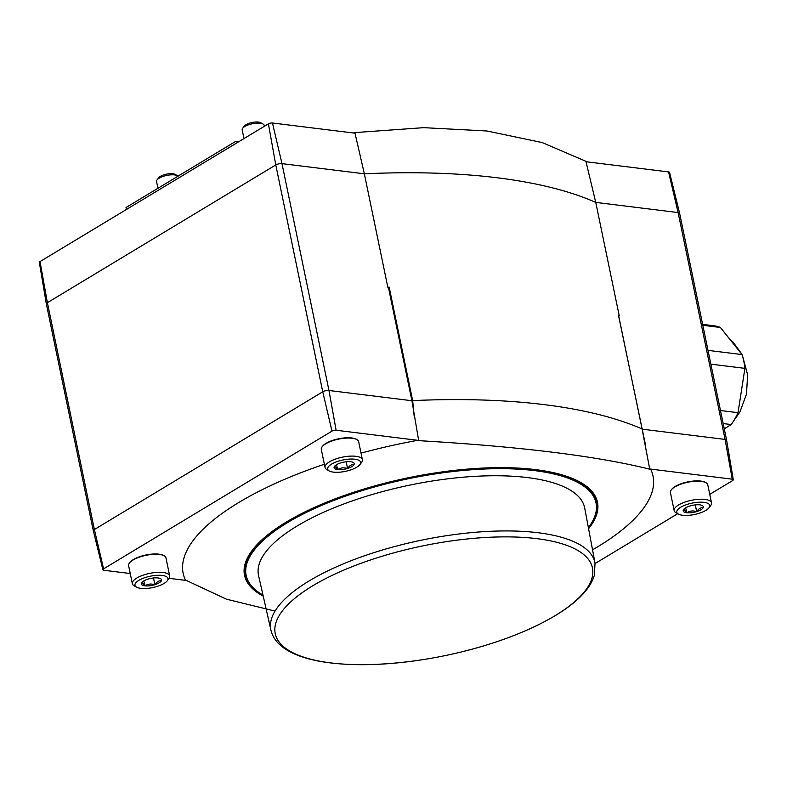 <?xml version="1.0" encoding="UTF-8"?>
<svg xmlns="http://www.w3.org/2000/svg" width="787" height="787" viewBox="0 0 787 787"><rect width="100%" height="100%" fill="white"/><g stroke="black" fill="none" stroke-linecap="round" stroke-linejoin="round"><path stroke-width="1.18" d="M161.355 580.806C158.915 580.521 156.79 581.8 154.99 584.643A10.28 3.551 -11.7 0 0 161.355 580.806L161.414 580.688A10.28 3.551 -11.7 0 0 160.548 578.671A10.28 3.551 -11.7 0 0 158.108 577.963L157.882 577.943A10.28 3.551 -11.7 0 0 148.212 579.055L147.926 579.143A10.28 3.551 -11.7 0 0 141.837 582.547A10.28 3.551 -11.7 0 0 141.562 582.99L141.503 583.098C142.29 582.459 143.391 583.364 144.808 585.823A10.28 3.551 -11.7 0 1 141.503 583.098M354.042 464.586C351.602 464.31 349.487 465.589 347.677 468.432A10.28 3.551 -11.7 0 0 354.042 464.586L354.101 464.468A10.28 3.551 -11.7 0 0 353.245 462.461A10.28 3.551 -11.7 0 0 350.795 461.753L350.569 461.723A10.28 3.551 -11.7 0 0 340.899 462.845L340.623 462.923A10.28 3.551 -11.7 0 0 334.524 466.337A10.28 3.551 -11.7 0 0 334.249 466.77L334.2 466.888C334.977 466.238 336.079 467.144 337.495 469.603A10.28 3.551 -11.7 0 1 334.2 466.888M703.175 507.713C700.735 507.428 698.61 508.717 696.8 511.55A10.28 3.551 -11.7 0 0 703.175 507.713L703.224 507.595A10.28 3.551 -11.7 0 0 702.368 505.588A10.28 3.551 -11.7 0 0 699.928 504.88L699.692 504.851A10.28 3.551 -11.7 0 0 690.022 505.962L689.746 506.051A10.28 3.551 -11.7 0 0 683.647 509.464A10.28 3.551 -11.7 0 0 683.372 509.897L683.323 510.015C684.11 509.366 685.202 510.271 686.618 512.731A10.28 3.551 -11.7 0 1 683.323 510.015M272.45 122.998L281.982 163.637L364.342 173.809L355.006 133.19L272.45 122.998A2.922 1.013 168.3 0 0 268.406 123.844L40.029 261.579A2.922 1.013 -11.7 0 0 39.35 262.435L46.354 303.989A4.486 1.554 -11.7 0 1 47.397 302.68L275.775 164.945L322.749 391.798L94.371 529.533L47.397 302.68L40.029 261.579M336.128 430.243L418.674 440.435L411.906 400.731L328.966 390.49A4.486 1.554 168.3 0 0 322.749 391.798L331.976 431.119A3 1.033 -11.7 0 1 336.128 430.243L328.966 390.49L281.982 163.637A4.486 1.554 168.3 0 0 275.775 164.945L268.406 123.844M411.906 400.731L388.414 287.304L387.824 287.235A457.837 158.236 -11.7 0 1 389.172 287.176L412.663 400.603L414.178 416.116M642.133 429.171L649.698 468.973L732.254 479.175A3 1.033 -11.7 0 1 733.287 479.726L726.627 440.248A4.486 1.554 168.3 0 0 726.627 440.228A4.486 1.554 168.3 0 0 725.083 439.421L642.133 429.171L618.651 315.744A239.917 82.92 -11.7 0 0 618.523 315.508A457.837 158.236 -11.7 0 1 619.241 315.823L595.749 202.397L678.109 212.569A4.486 1.554 168.3 0 1 679.643 213.366A4.486 1.554 168.3 0 0 679.643 213.366L669.57 172.442A2.922 1.013 168.3 0 0 668.566 171.93L586.01 161.728L595.749 202.397A457.837 158.236 168.3 0 0 364.342 173.809L387.824 287.235M331.976 431.119L103.599 568.853A3 1.033 -11.7 0 0 102.91 569.749A3 1.033 -11.7 0 0 103.943 570.28L130.249 573.526M169.097 578.327L186.116 580.432M733.287 479.726A3 1.033 -11.7 0 1 732.589 480.601L709.766 494.364M677.715 513.695L595.11 563.512M678.384 514.078L675.974 512.721A19.075 6.591 -11.7 0 1 674.164 510.606L670.426 492.564A19.075 6.591 -11.7 0 1 671.252 489.917L671.665 489.366A18.514 6.404 -11.7 0 1 687.7 481.919A18.514 6.404 -11.7 0 1 705.378 482.382L705.988 482.726A19.075 6.591 -11.7 0 1 707.788 484.831L711.527 502.873A19.075 6.591 -11.7 0 1 710.71 505.52L709.028 507.733A16.832 5.814 -11.7 0 1 682.565 515.259A16.832 5.814 -11.7 0 1 678.384 514.078A16.832 5.814 -11.7 0 1 692.098 503.109A16.832 5.814 -11.7 0 1 709.028 507.733M649.698 468.973A456.352 157.725 -11.7 0 1 650.81 469.475A239.917 82.92 -11.7 0 1 592.542 549.828M329.261 470.951L326.851 469.593A19.075 6.591 -11.7 0 1 325.041 467.488L321.303 449.436A19.075 6.591 -11.7 0 1 322.129 446.79L322.542 446.239A18.514 6.404 -11.7 0 1 338.577 438.792A18.514 6.404 -11.7 0 1 356.255 439.254L356.855 439.599A19.075 6.591 -11.7 0 1 358.665 441.704L362.404 459.746A19.075 6.591 -11.7 0 1 361.577 462.402L359.905 464.605A16.832 5.814 -11.7 0 1 333.442 472.131A16.832 5.814 -11.7 0 1 329.261 470.951A16.832 5.814 -11.7 0 1 342.965 459.982A16.832 5.814 -11.7 0 1 359.905 464.605M136.564 587.171L134.154 585.803A19.075 6.591 -11.7 0 1 132.354 583.698L128.615 565.656A19.075 6.591 -11.7 0 1 129.432 563.01L129.855 562.459A18.514 6.404 -11.7 0 1 145.89 555.002A18.514 6.404 -11.7 0 1 163.568 555.474L164.168 555.809A19.075 6.591 -11.7 0 1 165.978 557.924L169.707 575.966A19.075 6.591 -11.7 0 1 168.89 578.612L167.218 580.816A16.832 5.814 -11.7 0 1 140.755 588.351A16.832 5.814 -11.7 0 1 136.564 587.171A16.832 5.814 -11.7 0 1 150.278 576.202A16.832 5.814 -11.7 0 1 167.218 580.816M275.047 611.086L226.43 599.173L185.388 579.98A239.917 82.92 -11.7 0 1 324.372 464.241M361.036 453.135A239.917 82.92 -11.7 0 1 416.589 440.533A456.352 157.725 -11.7 0 1 418.674 440.435M618.523 315.508L645.438 444.675M388.414 287.304A239.917 82.92 -11.7 0 1 389.172 287.176M642.005 428.925A457.837 158.236 168.3 0 0 412.663 400.603M416.589 440.533C519.961 446.495 598.031 456.135 650.81 469.475M619.241 315.823L618.651 315.744M587.24 161.876L542.145 142.555L486.897 130.986L423.721 127.661L353.963 132.659M239.12 141.512L235.943 141.227L126.018 207.532L126.353 209.519M263.212 596.074A180.223 62.291 -11.7 0 1 252.283 550.261A180.223 62.291 -11.7 0 1 419.865 475.505A180.223 62.291 -11.7 0 1 580.413 482.313A180.223 62.291 -11.7 0 1 588.578 528.697M102.91 569.749L93.338 530.881A4.486 1.554 -11.7 0 1 93.338 530.861A4.486 1.554 -11.7 0 1 94.371 529.533L103.599 568.853M93.338 530.861L46.354 304.008A4.486 1.554 -11.7 0 1 46.354 303.989M251.023 585.39A179.318 61.976 -11.7 0 1 244.787 569.424A179.318 61.976 -11.7 0 1 252.617 549.818M579.93 482.038A179.318 61.976 -11.7 0 1 594.903 496.922A179.318 61.976 -11.7 0 1 595.513 514.059M245.495 566.61A177.508 61.347 -11.7 0 1 245.229 565.273M592.847 493.282A177.508 61.347 -11.7 0 1 593.132 494.62M157.951 188.27L156.544 181.492A11.225 3.876 -11.7 0 1 157.026 179.938A11.225 3.876 -11.7 0 1 166.746 175.422A11.225 3.876 -11.7 0 1 177.459 175.708A11.225 3.876 -11.7 0 1 178.059 176.14M157.026 179.938L158.669 177.773A9.021 3.118 -11.7 0 1 166.48 174.143A9.021 3.118 -11.7 0 1 175.088 174.37L177.459 175.708M243.99 138.571L242.18 129.845A11.225 3.876 -11.7 0 1 242.662 128.281A11.225 3.876 -11.7 0 1 252.381 123.766A11.225 3.876 -11.7 0 1 263.094 124.051A11.225 3.876 -11.7 0 1 264.157 125.29L264.363 126.284M242.662 128.281L244.304 126.117A9.021 3.118 -11.7 0 1 252.125 122.487A9.021 3.118 -11.7 0 1 260.733 122.723L263.094 124.051M154.705 584.731C151.183 583.541 147.956 583.915 145.034 585.853A10.28 3.551 -11.7 0 0 154.705 584.731L154.99 584.643M143.834 580.904L145.034 585.853M132.354 583.698A19.075 6.591 -11.7 0 1 149.697 573.379A19.075 6.591 -11.7 0 1 169.707 575.966M129.432 563.01A19.075 6.591 -11.7 0 1 145.959 555.327A19.075 6.591 -11.7 0 1 164.168 555.809M347.392 468.511C343.87 467.33 340.643 467.694 337.731 469.632A10.28 3.551 -11.7 0 0 347.392 468.511L347.677 468.432M336.531 464.684L337.731 469.632M325.041 467.488A19.075 6.591 -11.7 0 1 342.384 457.158A19.075 6.591 -11.7 0 1 362.404 459.746M322.129 446.79A19.075 6.591 -11.7 0 1 338.646 439.116A19.075 6.591 -11.7 0 1 356.855 439.599M696.525 511.639C692.993 510.448 689.766 510.822 686.854 512.76A10.28 3.551 -11.7 0 0 696.525 511.639L696.8 511.55M685.654 507.812L686.854 512.76M674.164 510.606A19.075 6.591 -11.7 0 1 691.507 500.286A19.075 6.591 -11.7 0 1 711.527 502.873M671.252 489.917A19.075 6.591 -11.7 0 1 687.769 482.244A19.075 6.591 -11.7 0 1 705.988 482.726M695.295 504.89L696.692 511.619M346.172 461.762L347.569 468.491M153.485 577.983L154.872 584.711M595.021 563.03A165.486 57.195 -11.7 0 0 483.985 531.648A165.486 57.195 -11.7 0 0 309.134 580.934A165.486 57.195 -11.7 0 0 270.925 630.141L258.569 575.582A166.529 57.559 -11.7 0 1 297.014 526.06A166.529 57.559 -11.7 0 1 472.957 476.469A166.529 57.559 -11.7 0 1 584.702 508.038L595.021 563.03L594.401 575.081C590.545 588.43 577.933 601.681 556.566 614.834C530.861 630.328 498.683 642.812 460.031 652.275A161.974 55.985 -11.7 0 0 572.169 547.565A161.974 55.985 -11.7 0 0 312.705 585.813A161.974 55.985 -11.7 0 0 288.77 650.446A161.974 55.985 -11.7 0 0 430.263 658.434A466.819 466.819 0 0 0 460.031 652.275M262.986 595.07A178.649 61.74 -11.7 0 1 246.144 575.386A178.649 61.74 -11.7 0 1 287.481 522.657A178.649 61.74 -11.7 0 1 475.692 469.485A178.649 61.74 -11.7 0 1 596.025 502.932A178.649 61.74 -11.7 0 1 588.381 527.683M547.506 471.443A178.649 61.74 -11.7 0 1 594.244 497.069A178.649 61.74 -11.7 0 1 595.759 501.693L596.025 502.932M246.144 575.386L245.888 574.146A178.649 61.74 -11.7 0 1 245.446 569.306A178.649 61.74 -11.7 0 1 278.165 527.221M702.634 324.372L713.829 325.759A58.356 38.356 97 0 1 720.39 327.471L742.052 354.583L708.015 350.382M720.39 327.471L702.821 325.306M742.052 354.583A58.356 38.356 97 0 1 744.905 368.355L710.868 364.155M744.905 368.355L738.029 412.683L720.469 410.519M738.029 412.683A58.356 38.356 97 0 1 731.202 424.557L723.174 423.563M731.202 424.557L724.247 428.748M668.566 171.93L678.109 212.569L725.083 439.421L732.254 479.175M679.643 213.385L726.627 440.228M270.925 630.141C278.716 663.608 350.441 672.068 430.263 658.434M245.554 563.826L245.446 569.306M591.972 492.082L594.244 497.069M729.913 339.394L733.071 342.07L742.171 354.563L747.65 374.868L746.479 394.139L739.898 412.024L733.543 421.084M727.837 426.584L724.325 429.131"/></g></svg>
